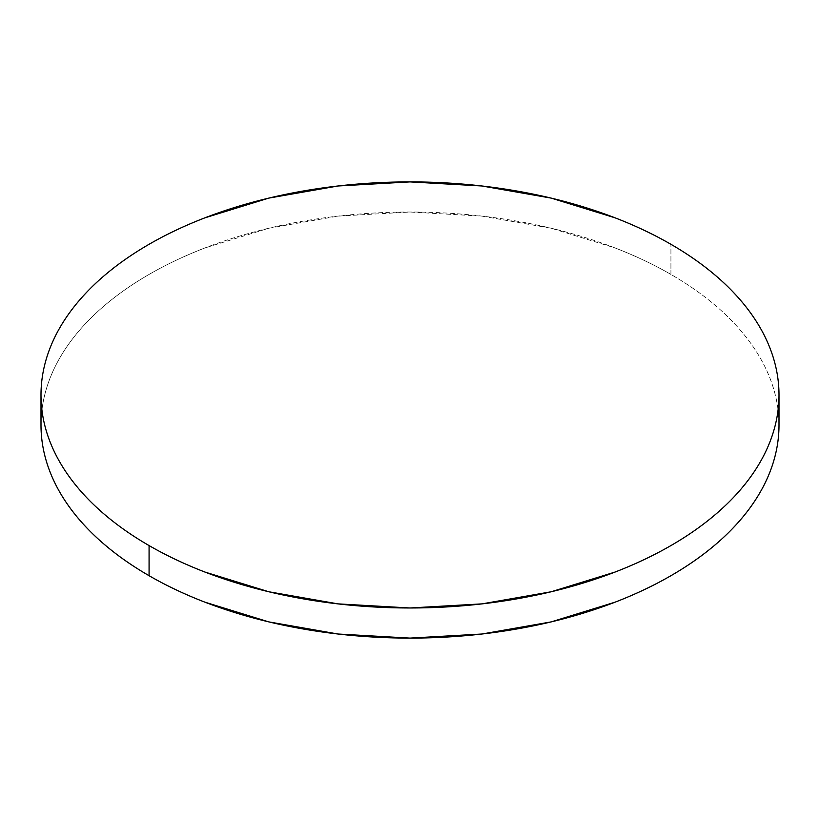 <?xml version="1.0" encoding="UTF-8"?>
<svg xmlns="http://www.w3.org/2000/svg" width="820" height="820" viewBox="0 0 820 820"><rect width="100%" height="100%" fill="white"/><g stroke="black" fill="none" stroke-linecap="round" stroke-linejoin="round"><path stroke-width="0.61" stroke-dasharray="4.1 3.07" d="M670.924 274.423L670.924 244.298L670.924 274.423A369 213.036 0 0 0 268.786 228.237A369 213.036 0 0 0 41 425.067C41 411.076 43.368 397.218 48.093 383.504C52.818 369.779 59.819 356.464 69.085 343.539C78.361 330.614 89.728 318.334 103.187 306.711C116.645 295.077 131.948 284.314 149.076 274.423C166.214 264.532 184.849 255.696 204.99 247.927L268.786 228.237L338.014 216.121L410 212.021L481.986 216.121L551.214 228.237L615.01 247.927C635.151 255.696 653.786 264.532 670.924 274.423A369 213.036 0 0 1 779 425.067C779 411.076 776.632 397.218 771.907 383.504C767.182 369.779 760.181 356.464 750.915 343.539C741.639 330.614 730.271 318.334 716.813 306.711C703.355 295.077 688.052 284.314 670.924 274.423"/><path stroke-width="1.23" d="M779 425.067C779 439.048 776.632 452.906 771.907 466.631C767.182 480.346 760.181 493.671 750.915 506.596C741.639 519.511 730.271 531.79 716.813 543.424C703.355 555.058 688.052 565.81 670.924 575.701C653.786 585.603 635.151 594.428 615.01 602.198L551.214 621.888L481.986 634.014L410 638.103L338.014 634.014L268.786 621.888L204.99 602.198C184.849 594.428 166.214 585.603 149.076 575.701C131.948 565.81 116.645 555.058 103.187 543.424C89.728 531.79 78.361 519.511 69.085 506.596C59.819 493.671 52.818 480.346 48.093 466.631C43.368 452.906 41 439.048 41 425.067A369 213.036 0 0 0 149.076 575.701A369 213.036 0 0 0 551.214 621.888A369 213.036 0 0 0 779 425.067L779 394.933A369 213.036 180 0 1 551.214 591.763A369 213.036 180 0 1 149.076 545.577L149.076 575.701L149.076 545.577A369 213.036 180 0 1 41 394.933A369 213.036 180 0 1 268.786 198.112A369 213.036 180 0 1 670.924 244.298A369 213.036 180 0 1 779 394.933C779 380.952 776.632 367.093 771.907 353.369C767.182 339.654 760.181 326.329 750.915 313.404C741.639 300.489 730.271 288.209 716.813 276.576C703.355 264.942 688.052 254.19 670.924 244.298C653.786 234.397 635.151 225.572 615.01 217.802L551.214 198.112L481.986 185.986L410 181.897L338.014 185.986L268.786 198.112L204.99 217.802C184.849 225.572 166.214 234.397 149.076 244.298C131.948 254.19 116.645 264.942 103.187 276.576C89.728 288.209 78.361 300.489 69.085 313.404C59.819 326.329 52.818 339.654 48.093 353.369C43.368 367.093 41 380.952 41 394.933C41 408.924 43.368 422.782 48.093 436.496C52.818 450.221 59.819 463.536 69.085 476.461C78.361 489.386 89.728 501.666 103.187 513.289C116.645 524.923 131.948 535.685 149.076 545.577C166.214 555.468 184.849 564.303 204.99 572.073L268.786 591.763L338.014 603.879L410 607.979L481.986 603.879L551.214 591.763L615.01 572.073C635.151 564.303 653.786 555.468 670.924 545.577C688.052 535.685 703.355 524.923 716.813 513.289C730.271 501.666 741.639 489.386 750.915 476.461C760.181 463.536 767.182 450.221 771.907 436.496C776.632 422.782 779 408.924 779 394.933M41 425.067L41 394.933"/></g></svg>
